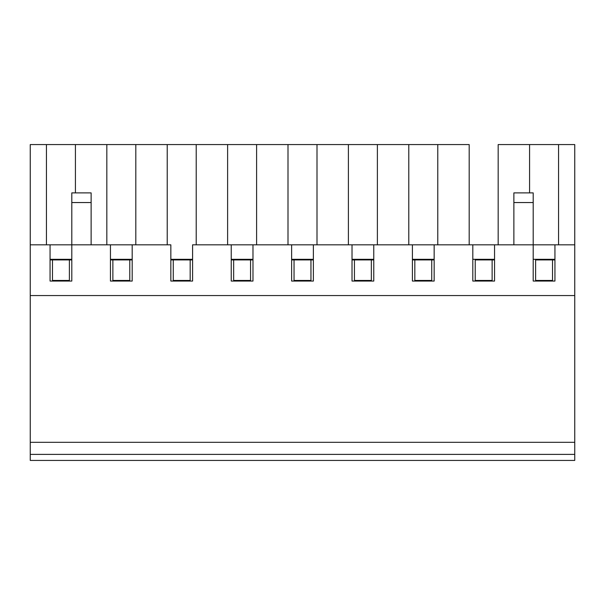<?xml version="1.0" encoding="UTF-8"?>
<svg xmlns="http://www.w3.org/2000/svg" width="605" height="605" viewBox="0 0 605 605"><rect width="100%" height="100%" fill="white"/><g stroke="black" fill="none" stroke-linecap="round" stroke-linejoin="round"><path stroke-width="0.91" d="M469.185 144.572L469.185 244.828L469.185 144.572L437.778 144.572L437.778 244.828L437.778 144.572L167.222 144.572L167.222 244.828L167.222 144.572L196.209 144.572L196.209 244.828L196.209 144.572L227.616 144.572L227.616 244.828L227.616 144.572L256.603 144.572L256.603 244.828L256.603 144.572L288.003 144.572L288.003 244.828L288.003 144.572L316.997 144.572L316.997 244.828L316.997 144.572L348.397 144.572L348.397 244.828L348.397 144.572L377.384 144.572L377.384 244.828L377.384 144.572L408.791 144.572L408.791 244.828L408.791 144.572L469.185 144.572M498.172 244.828L498.172 144.572L498.172 244.828M529.579 192.889L529.579 144.572L498.172 144.572L529.579 144.572L529.579 192.889M558.566 144.572L529.579 144.572L558.566 144.572L558.566 244.828L558.566 144.572L574.75 144.572L558.566 144.572M574.75 244.828L574.75 144.572L574.75 295.558L574.75 244.828L533.202 244.828L533.202 202.546L513.872 202.546L513.872 244.828L533.202 244.828L533.202 281.06L554.944 281.06L554.944 244.828L574.75 244.828M472.808 244.828L472.808 281.06L494.55 281.06L494.55 244.828L472.808 244.828L513.872 244.828L513.872 192.889L513.872 202.546L533.202 202.546L533.202 244.828L554.944 244.828L554.944 281.06L533.202 281.06L533.202 244.828L494.55 244.828L494.55 281.06L472.808 281.06L472.808 244.828L412.413 244.828L412.413 281.06L434.156 281.06L434.156 244.828L472.808 244.828M472.808 259.318L494.55 259.318L472.808 259.318M533.202 259.318L554.944 259.318L533.202 259.318M170.844 244.828L170.844 281.06L192.587 281.06L192.587 244.828L231.239 244.828L231.239 281.06L252.981 281.06L252.981 244.828L231.239 244.828L291.633 244.828L291.633 281.06L313.367 281.06L313.367 244.828L291.633 244.828L352.019 244.828L352.019 281.06L373.761 281.06L373.761 244.828L352.019 244.828L434.156 244.828L434.156 281.06L412.413 281.06L412.413 244.828L373.761 244.828L373.761 281.06L352.019 281.06L352.019 244.828L313.367 244.828L313.367 281.06L291.633 281.06L291.633 244.828L252.981 244.828L252.981 281.06L231.239 281.06L231.239 244.828L192.587 244.828L192.587 281.06L170.844 281.06L170.844 244.828L132.192 244.828L170.844 244.828M170.844 259.318L192.587 259.318L170.844 259.318M231.239 259.318L252.981 259.318L231.239 259.318M291.633 259.318L313.367 259.318L291.633 259.318M352.019 259.318L373.761 259.318L352.019 259.318M412.413 259.318L434.156 259.318L412.413 259.318M533.202 192.889L533.202 202.546L533.202 192.889L513.872 192.889L533.202 192.889M30.25 144.572L167.222 144.572L135.815 144.572L135.815 244.828L135.815 144.572L106.828 144.572L106.828 244.828L106.828 144.572L30.25 144.572L30.25 244.828L71.798 244.828L71.798 281.06L50.056 281.06L50.056 244.828L30.25 244.828L30.25 295.558L574.75 295.558L30.25 295.558L30.25 144.572M91.128 244.828L132.192 244.828L132.192 281.06L110.45 281.06L110.45 244.828L50.056 244.828L50.056 281.06L71.798 281.06L71.798 192.889L91.128 192.889L91.128 244.828L91.128 202.546L71.798 202.546L71.798 244.828L91.128 244.828M132.192 259.318L110.45 259.318L132.192 259.318M71.798 259.318L50.056 259.318L71.798 259.318M46.434 244.828L46.434 144.572L46.434 244.828M75.421 192.889L75.421 144.572L75.421 192.889M110.45 244.828L110.45 281.06L132.192 281.06L132.192 244.828L110.45 244.828M91.128 192.889L71.798 192.889L71.798 202.546L91.128 202.546L91.128 192.889M30.25 460.428L30.25 295.558L30.25 460.428L574.75 460.428L30.25 460.428M52.476 259.923L52.476 280.455L69.386 280.455L69.386 259.923L50.056 259.923L69.386 259.923L69.386 280.455L52.476 280.455L52.476 259.923M112.87 259.923L112.87 280.455L129.78 280.455L129.78 259.923L110.45 259.923L129.78 259.923L129.78 280.455L112.87 280.455L112.87 259.923M173.257 259.923L173.257 280.455L190.167 280.455L190.167 259.923L170.844 259.923L190.167 259.923L190.167 280.455L173.257 280.455L173.257 259.923M233.651 259.923L233.651 280.455L250.561 280.455L250.561 259.923L231.239 259.923L250.561 259.923L250.561 280.455L233.651 280.455L233.651 259.923M294.045 259.923L294.045 280.455L310.955 280.455L310.955 259.923L291.633 259.923L310.955 259.923L310.955 280.455L294.045 280.455L294.045 259.923M354.439 259.923L354.439 280.455L371.349 280.455L371.349 259.923L352.019 259.923L371.349 259.923L371.349 280.455L354.439 280.455L354.439 259.923M414.833 259.923L414.833 280.455L431.743 280.455L431.743 259.923L412.413 259.923L431.743 259.923L431.743 280.455L414.833 280.455L414.833 259.923M373.761 259.923L371.349 259.923L373.761 259.923M313.367 259.923L310.955 259.923L313.367 259.923M252.981 259.923L250.561 259.923L252.981 259.923M192.587 259.923L190.167 259.923L192.587 259.923M132.192 259.923L129.78 259.923L132.192 259.923M71.798 259.923L69.386 259.923L71.798 259.923M574.75 442.308L574.75 295.558L574.75 442.308L30.25 442.308L574.75 442.308L574.75 454.385L30.25 454.385L574.75 454.385L574.75 442.308M554.944 259.923L552.524 259.923L554.944 259.923M535.614 259.923L552.524 259.923L535.614 259.923L535.614 280.455L552.524 280.455L552.524 259.923L552.524 280.455L535.614 280.455L535.614 259.923M494.55 259.923L492.13 259.923L494.55 259.923M475.22 259.923L492.13 259.923L475.22 259.923L475.22 280.455L492.13 280.455L492.13 259.923L492.13 280.455L475.22 280.455L475.22 259.923M434.156 259.923L431.743 259.923L434.156 259.923M574.75 460.428L574.75 454.385L574.75 460.428"/></g></svg>
